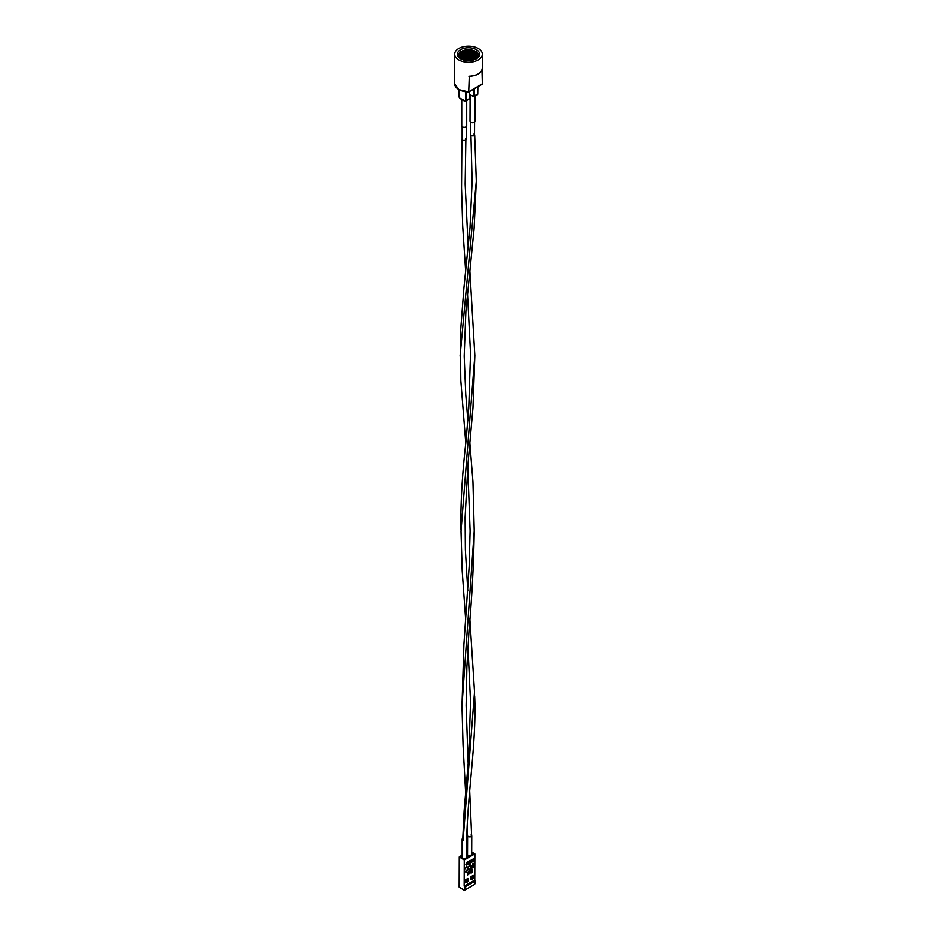 <?xml version="1.0" encoding="UTF-8"?>
<svg xmlns="http://www.w3.org/2000/svg" width="937" height="937" viewBox="0 0 937 937"><rect width="100%" height="100%" fill="white"/><g stroke="black" fill="none" stroke-linecap="round" stroke-linejoin="round"><path stroke-width="1.41" d="M482.391 84.014A13.891 8.023 0 0 0 482.391 83.791L468.875 91.814L482.391 84.014L481.993 69.01M460.617 58.82A11.15 6.442 180 0 1 458.006 56.443A11.15 6.442 180 0 1 462.527 48.829A11.15 6.442 180 0 1 476.383 49.708A11.15 6.442 180 0 1 478.994 56.443A11.15 6.442 180 0 1 460.617 58.82M458.486 57.11A10.284 5.938 180 0 1 458.392 54.674A10.284 5.938 180 0 1 465.443 50.083A10.284 5.938 180 0 1 475.773 51.558A10.284 5.938 180 0 1 478.608 54.674A10.284 5.938 180 0 1 478.514 57.11M458.252 55.26A10.658 6.149 180 0 1 476.043 52.613A10.658 6.149 180 0 1 478.748 55.26M458.287 56.419A10.658 6.149 180 0 1 476.043 53.831A10.658 6.149 180 0 1 478.713 56.419M458.275 56.361A10.284 5.938 180 0 1 458.392 55.892A10.284 5.938 180 0 1 465.443 51.301A10.284 5.938 180 0 1 475.773 52.765A10.284 5.938 180 0 1 478.608 55.892A10.284 5.938 180 0 1 478.725 56.361M458.556 57.18A10.658 6.149 180 0 1 476.043 55.037A10.658 6.149 180 0 1 478.444 57.18M458.439 56.97A10.284 5.938 180 0 1 465.56 52.495A10.284 5.938 180 0 1 475.773 53.983A10.284 5.938 180 0 1 478.561 56.97M459.083 57.719A10.658 6.149 180 0 1 476.043 56.255A10.658 6.149 180 0 1 477.917 57.719M458.79 57.438A10.284 5.938 180 0 1 475.773 55.189A10.284 5.938 180 0 1 478.21 57.438M459.774 58.281A10.658 6.149 180 0 1 476.043 57.462A10.658 6.149 180 0 1 477.226 58.281M459.329 57.93A10.284 5.938 180 0 1 475.773 56.407A10.284 5.938 180 0 1 477.671 57.93M460.676 58.855A10.658 6.149 180 0 1 476.043 58.68A10.658 6.149 180 0 1 476.324 58.855M460.032 58.457A10.284 5.938 180 0 1 475.773 57.614A10.284 5.938 180 0 1 476.968 58.457M461.847 59.429A10.658 6.149 180 0 1 475.153 59.429M460.945 59.008A10.284 5.938 180 0 1 475.773 58.832A10.284 5.938 180 0 1 476.055 59.008M463.499 60.015A10.658 6.149 180 0 1 473.501 60.015M462.164 59.57A10.284 5.938 180 0 1 474.836 59.57M458.673 59.933A13.891 8.023 0 0 0 473.817 61.678A13.891 8.023 0 0 0 482.391 54.264A13.891 8.023 0 0 0 478.327 48.583A13.891 8.023 0 0 0 463.183 46.85A13.891 8.023 0 0 0 454.609 54.264A13.891 8.023 0 0 0 458.673 59.933M478.186 74A13.516 7.801 180 0 1 469.273 76.354L468.711 91.908A13.516 7.801 180 0 1 458.943 89.624M469.273 76.354L468.875 76.272A13.891 8.023 0 0 0 482.391 68.471C481.513 73.18 477.062 75.827 469.039 76.424M465.56 138.688C466.345 140.152 465.267 140.702 462.339 140.339M462.691 839.833L464.12 810.587L468.746 756.709L470.538 701.778L467.938 646.577M462.257 140.398L461.379 139.508M465.783 443.353L460.77 380.422L460.301 334.368L463.897 287.999L470.023 227.656L472.131 181.368L470.96 135.607C473.958 136.252 474.989 135.713 474.017 134.003M467.504 854.884L467.586 835.827L468.195 836.682C471.03 837.163 471.99 836.577 471.053 834.949M459.704 98.151L458.943 96.663L459.036 89.8L459.036 96.792A1.218 0.703 -120 0 0 459.61 98.057A4.966 2.87 -120 0 0 460.641 98.889L464.002 100.821A4.966 2.87 -120 0 0 465.033 101.196A1.218 0.703 -120 0 0 465.607 100.587L465.607 91.803M466.696 100.716L466.696 125.816A2.495 1.441 180 0 1 465.15 127.151A2.495 1.441 180 0 1 462.445 126.835A2.495 1.441 180 0 1 461.707 125.816L461.707 99.603M465.08 101.29A5.271 3.045 60 0 1 464.213 100.95L460.641 98.889M473.501 96.652A5.271 3.057 60.2 0 1 472.623 96.312L472.412 96.183A4.966 2.881 -119.8 0 0 473.443 96.546A1.218 0.703 -119.8 0 0 474.028 95.937L474.052 88.956M475.094 96.089L475 121.248A2.495 1.429 -179.8 0 1 473.454 122.571A2.495 1.429 -179.8 0 1 470.749 122.255A2.495 1.429 -179.8 0 1 470.011 121.236L470.116 94.965M466.767 879.023L466.321 881.412M472.154 875.943L471.651 878.461M466.298 855.856L467.973 856.816L464.096 859.042L460.547 856.992L462.105 856.09M466.298 853.701L467.516 852.998M466.298 854.181L469.425 855.985L473.302 853.771L471.709 852.846M467.516 852.002L466.298 852.705M462.105 855.106L459.212 856.91L464.237 859.955L474.895 853.853L471.709 852.014M459.388 857.156L459.271 887.187L463.885 889.857A7.613 4.416 -119.8 0 0 464.775 886.496L464.131 886.121L474.79 880.03L475.434 880.897L465.642 886.496A8.222 4.767 60.2 0 1 464.682 890.091L474.356 884.563M475.434 880.393L475.434 880.897A8.222 4.767 60.2 0 1 474.473 884.481L474.661 884.247M464.775 886.496L465.642 886.496M474.79 880.03L474.895 853.853M472.4 861.841L471.838 861.349L473.162 858.772L473.314 861.361L471.99 861.443L473.326 858.866M471.487 872.851L470.924 872.359L472.248 869.782L472.4 872.359L471.077 872.452L472.412 869.876M468.207 874.326L467.387 875.053L468.055 872.183L468.676 874.244M474.017 867.58L473.033 864.242L471.721 868.892L473.009 863.176L474.309 867.404L472.974 864.5M471.721 868.892L473.056 863.153M469.742 870.145L468.465 869.841L469.753 869.63L471.065 866.772L469.753 865.425L468.477 866.69L469.765 864.91L470.971 865.085L471.334 866.655L469.742 870.145L468.301 869.747L469.578 870.051L468.301 869.747L469.601 869.536L470.901 866.678L469.589 865.331M468.699 866.854L469.601 864.816L470.971 865.085M466.427 872.042L465.15 871.738L466.439 871.527L467.75 868.669L466.439 867.322L465.162 868.587L466.45 866.807L467.657 866.983L468.031 868.54L466.427 872.042L464.986 871.644L466.263 871.949L464.986 871.644L466.286 871.433L467.586 868.576L466.286 867.229M465.396 868.751L466.286 866.713L467.657 866.983M465.736 879.609L465.724 882.841L467.879 881.612L467.891 878.379L465.736 879.609M471.065 876.563L471.053 879.796L473.208 878.566L473.22 875.322L471.065 876.563M464.131 886.121L464.237 859.955M469.753 873.881L468.605 871.867L469.296 872.452L470.819 870.789L469.777 873.87L468.98 871.832M469.226 872.312L470.819 870.789M466.626 865.097L465.818 864.183L466.462 865.003L465.818 864.183L467.586 861.958L467.739 864.546L466.626 865.097L465.982 864.277L467.75 862.052M469.601 862.731L469.8 860.693L469.952 863.282L468.488 862.192M469.905 863.305L468.488 862.157L468.125 864.137L468.137 861.642L469.753 862.86L469.601 860.81M470.339 863.059L471.358 862.227L471.358 861.454L470.339 861.782L471.37 860.248L470.339 860.576L471.557 859.873L471.545 862.368L470.175 862.965L471.194 861.548M470.339 862.04L471.206 860.33M470.339 860.822L471.557 859.873M466.942 878.918L466.931 881.061L465.736 881.752M466.931 881.061L467.879 881.612M473.208 878.566L472.353 878.074L472.353 875.826L472.342 878.074L471.065 878.801M467.212 867.252L466.439 867.322M465.22 871.211L466.286 871.433M470.526 865.355L469.753 865.425M468.535 869.313L469.601 869.536M467.551 875.146L467.868 872.288M469.777 873.389L470.163 872.206L469.777 873.389M469.66 873.155L469.929 872.347M472.213 872.218L472.213 871.387L471.276 872.347L472.213 872.218L472.049 871.48M471.276 872.347L472.049 872.124M467.551 862.427L466.169 864.172L466.731 864.804L467.551 864.406L467.551 862.427M466.169 864.172L467.387 864.312L467.387 862.52M466.005 864.078L466.567 864.71M468.289 864.23L468.137 861.642M473.126 861.208L473.126 860.377L472.189 861.337L473.126 861.208L472.962 860.471M472.189 861.337L472.962 861.115M482.391 54.264L482.391 83.791A13.891 8.023 0 0 0 482.391 83.58M468.805 91.978L458.755 89.636L454.609 83.791A13.891 8.023 0 0 0 458.673 89.472A13.891 8.023 0 0 0 468.875 91.814M464.717 60.319A10.658 6.149 180 0 1 472.283 60.319M463.065 840.337L474.532 692.033M460.981 531.256L474.86 355.556L469.87 270.934M461.519 187.623L461.871 140.175M467.75 466.731L470.105 531.01L469.156 566.428L463.885 644.445L461.953 705.702L474.239 531.01C473.677 564.847 471.955 597.712 469.062 629.582L466.872 666.98L466.111 705.608L468.195 764.51M460.032 356.142L476.324 181.228L474.11 228.663L465.876 311.236L464.166 356.177L465.748 394.465L467.832 420.467M466.04 91.849L466.04 100.587L469.367 98.666L469.367 91.662M468.652 99.416A1.523 0.878 -120 0 0 469.05 99.357A1.523 0.878 -120 0 0 469.367 98.666L465.724 101.278A1.523 0.878 60 0 1 465.326 101.348L465.033 101.196M465.607 100.587L466.04 100.587A1.523 0.878 60 0 1 465.724 101.278L459.61 98.057M469.367 98.408L469.46 91.603M458.943 89.753L459.036 96.792M474.485 88.71L474.45 95.937L477.788 94.028L477.811 86.79M477.062 94.789A1.523 0.878 -119.8 0 0 477.46 94.731A1.523 0.878 -119.8 0 0 477.788 94.028L474.134 96.64A1.523 0.878 60.2 0 1 473.735 96.698L473.443 96.546M474.028 95.937L474.45 95.937A1.523 0.878 60.2 0 1 474.134 96.64L469.46 94.578M477.788 93.782L477.905 86.731M466.673 881.213L466.673 880.393L465.736 880.909M466.72 880.159L465.736 880.721M472.072 877.278L471.065 877.852M472.061 877.313L472.061 878.238M472.107 877.079L471.065 877.676M459.212 856.91L459.095 886.941A0.609 0.609 0 0 0 459.399 887.468L459.271 886.695M475.609 880.639L474.579 884.399A0.609 0.609 0 0 1 474.415 884.528L464.623 890.138A0.609 0.609 0 0 1 464.014 890.138L459.692 887.444M454.609 83.791L454.609 54.264M482.286 84.201L468.828 91.967M466.685 839.341C467.786 790.84 476.746 741.343 474.672 695.886M465.642 619.568L462.164 570.856L460.981 531.22M467.774 590.615L465.349 549.773L465.08 517.552L467.996 463.639L472.986 407.759L474.86 355.498M460.957 529.405C460.407 504.551 462.093 474.965 466.04 440.624L468.734 408.45L470.526 353.507L467.481 293.398M465.642 271.414L462.655 225.817L461.519 187.95M468.195 247.333L465.139 184.062L465.853 139.426M466.298 139.508L466.298 126.6M466.298 857.777L466.298 838.99M469.847 618.783L474.555 692.22M461.519 187.728L461.367 139.332M462.105 139.508L462.105 126.6M462.105 857.894L462.105 838.99M461.953 705.702L463.019 745.102L465.677 793.944M467.223 826.516L467.481 835.804M470.362 134.741L470.409 122.009M474.708 134.881L476.324 181.228M469.671 790.359L471.639 835.757M469.812 442.323L472.962 481.841L474.239 531.01M471.698 854.696L471.768 835.827M474.544 134.752L474.602 122.033"/></g></svg>
